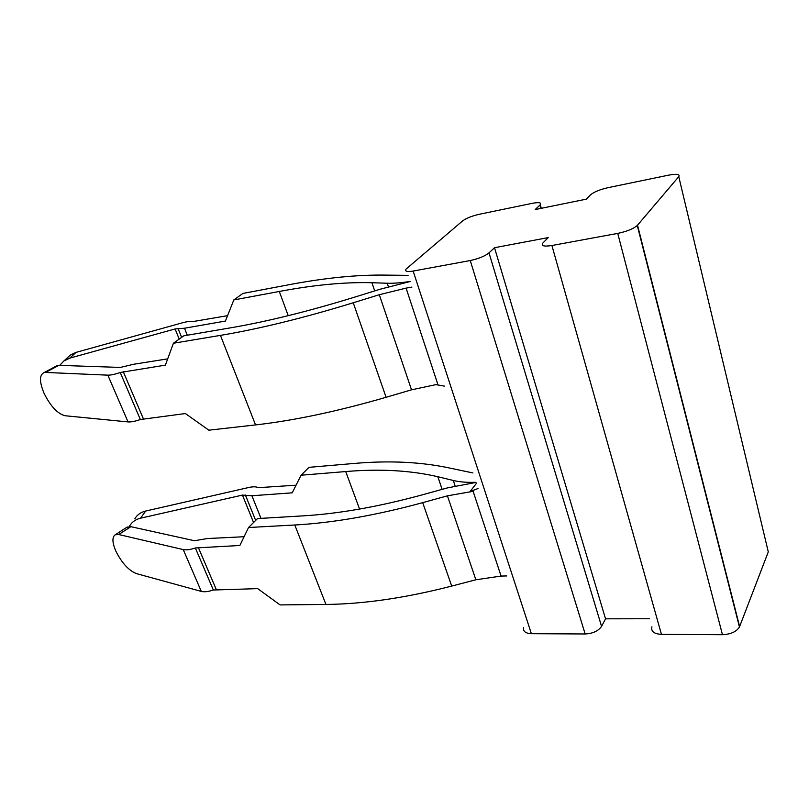 <?xml version="1.0" encoding="UTF-8"?>
<svg xmlns="http://www.w3.org/2000/svg" width="809" height="809" viewBox="0 0 809 809"><rect width="100%" height="100%" fill="white"/><g stroke="black" fill="none" stroke-linecap="round" stroke-linejoin="round"><path stroke-width="1.21" d="M651.933 626.813C650.8 631.364 653.975 633.892 661.459 634.377L722.457 634.701C730.8 634.286 736.463 631.728 739.446 627.005L768.287 551.9L767.347 547.956M523.645 627.693C522.968 631.374 525.547 633.366 531.371 633.69L585.16 633.973C592.876 633.538 598.347 631 601.552 626.368L605.547 618.824L649.647 618.743M532.302 203.322L479.019 214.334C471.758 216.023 466.247 218.248 462.485 221.009L406.037 269.114C404.672 271.379 407.048 272.026 413.156 271.055L470.251 260.538C478.564 258.749 484.813 256.19 489.01 252.873L494.511 247.716L548.239 237.593L542.859 243.044C540.918 245.906 543.941 246.735 551.91 245.511L617.742 233.397C626.844 231.465 633.356 228.826 637.27 225.489L678.771 176.665C680.167 174.178 676.759 173.672 668.558 175.159L607.984 187.678C599.843 189.569 594.069 191.915 590.671 194.726L586.272 199.166L535.204 209.551L540.281 204.748C541.625 202.574 538.966 202.098 532.302 203.322M494.511 247.716L605.547 618.824M472.891 472.931L450.997 468.33C421.853 461.919 389.321 460.311 353.391 463.517L308.998 467.339L301.079 475.217L345.726 471.556C379.836 468.664 410.537 470.383 437.831 476.723L442.129 489.364M475.955 482.295C467.147 482.609 459.603 482.002 453.303 480.485L437.831 476.723M476.005 482.427L447.276 487.938L422.895 494.683C379.027 506.656 339.234 513.705 303.506 515.839L257.515 518.579L248.535 527.519L294.789 524.99C332.904 522.897 375.538 515.454 422.702 502.652L447.428 495.836L473.123 491.326L501.074 576.069L506.667 575.937M501.074 576.069L475.854 579.77L451.705 586.09C405.622 597.932 363.696 604.05 325.946 604.444L280.086 604.91L257.687 588.628L213.343 590.014C208.368 591.692 204.364 592.148 201.31 591.409L136.357 573.581C128.671 570.456 121.846 563.003 115.889 551.192C112.208 542.617 111.976 537.146 115.202 534.789L118.721 534.516L130.846 526.679L194.423 540.725L207.417 538.541L244.096 536.731M301.079 475.217L292.221 492.823L251.902 495.755L242.437 495.088L140.554 518.195C135.599 519.398 131.948 521.997 129.592 525.992L129.319 526.507M134.8 518.802C137.136 514.827 140.756 512.239 145.671 511.045L248.676 487.514C253.116 486.533 256.281 486.593 258.162 487.685L296.064 485.188M248.535 527.519L239.868 545.488L195.343 547.966L213.343 590.014M410.082 281.441C401.052 282.847 393.427 283.443 387.208 283.241L371.928 282.715C344.968 281.987 314.084 284.899 279.287 291.462L233.811 299.947L242.872 293.445L288.105 284.889C324.763 277.871 357.517 274.615 386.358 275.121L408.09 275.363M473.123 491.326L470.08 491.538L478.008 488.535M195.343 547.966C190.307 549.675 186.272 550.211 183.238 549.594L118.721 534.516M444.414 386.126L435.515 384.548M406.088 288.115L379.3 294.709L411.518 389.827L437.8 384.245L406.088 288.115L411.933 287.084M411.518 389.827L386.085 397.29C337.575 411.346 294.061 420.559 255.543 424.917L208.853 430.186L185.382 413.551L140.362 419.527C135.123 421.337 131.018 422.136 128.034 421.914L65.104 415.745C57.621 413.793 50.623 406.361 44.121 393.427C39.277 381.818 39.277 374.86 44.121 372.565L45.557 372.433L58.845 365.344L120.359 367.428L133.738 364.242L167.696 358.862M67.349 357.79L70.171 355.191L75.995 352.4L182.409 322.811C187 321.557 190.166 321.203 191.905 321.739L227.572 315.672M233.811 299.947L225.428 321.062L184.492 328.232L175.098 328.95L179.204 339.092M126.801 527.296L130.846 526.679M410.112 281.532L380.129 289.228L354.453 297.196C308.249 311.404 266.95 321.618 230.545 327.837L183.774 335.826L173.409 343.249L220.442 335.381L255.543 424.917M173.409 343.249L165.39 365.142L120.217 372.484L140.362 419.527M379.3 294.709L353.24 302.768C303.537 318.018 259.264 328.889 220.442 335.381M59.714 365.375L63.931 360.925L69.817 358.114L175.098 328.95M120.217 372.484C114.908 374.334 110.782 375.224 107.83 375.154L45.557 372.433M55.619 366.437L58.845 365.344M540.827 208.409L539.906 205.132M768.287 551.9L678.771 176.665M637.522 225.215L739.628 626.591M722.457 634.701L617.742 233.397M551.91 245.511L661.459 634.377M489.01 252.873L601.552 626.368M585.16 633.973L470.251 260.538M413.156 271.055L531.371 633.69M453.303 480.485L455.133 485.936M359.57 509.073L345.726 471.556M251.902 495.755L261.004 518.367M294.789 524.99L325.946 604.444M198.266 547.339L216.246 589.437M422.702 502.652L451.705 586.09M447.428 495.836L475.854 579.77M476.349 483.479L470.08 491.538M145.671 511.045L140.554 518.195M255.664 520.43L245.4 495.047M184.492 328.232L187.304 335.219M279.287 291.462L288.226 315.672M374.709 290.906L371.928 282.715M387.208 283.241L388.391 286.78M253.561 522.513L242.437 495.088M183.238 549.594L201.31 591.409M123.261 371.675L143.365 418.769M353.24 302.768L386.085 397.29M75.995 352.4L69.817 358.114M181.631 337.363L178.071 328.555M107.83 375.154L128.034 421.914M541.282 208.307L540.281 204.748M739.446 627.005L637.27 225.489M127.286 526.983L115.202 534.789M70.171 355.191L63.931 360.925M57.399 365.486L44.121 372.565"/></g></svg>
